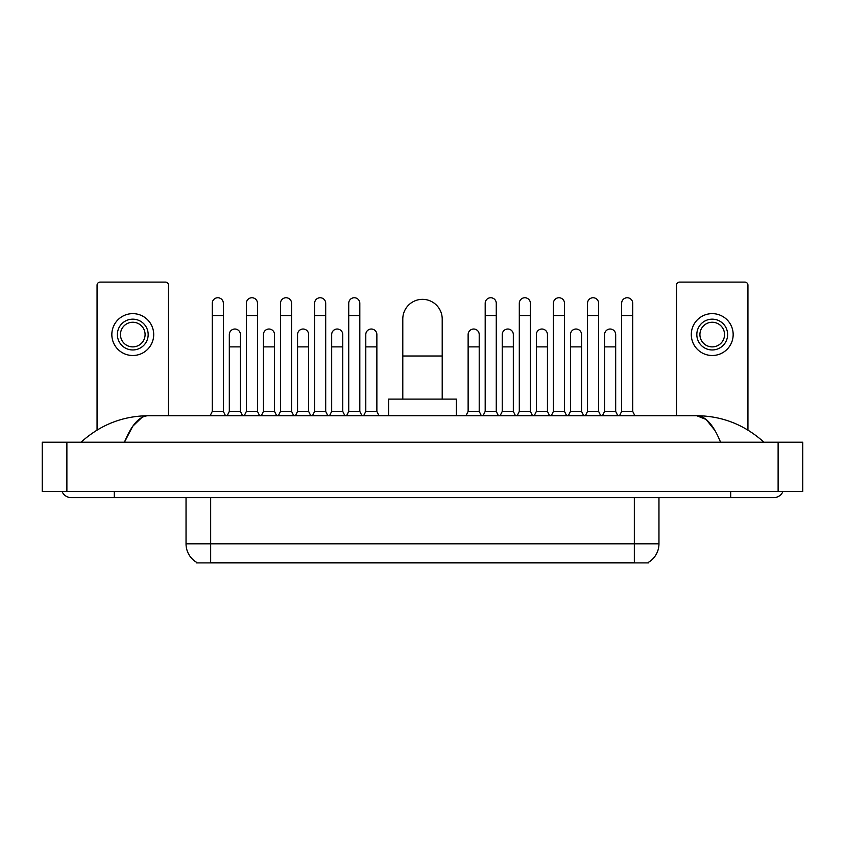 <?xml version="1.0" encoding="UTF-8"?>
<svg xmlns="http://www.w3.org/2000/svg" width="845" height="845" viewBox="0 0 845 845"><rect width="100%" height="100%" fill="white"/><g stroke="black" fill="none" stroke-linecap="round" stroke-linejoin="round"><path stroke-width="1.27" d="M648.495 562.295L648.495 562.897L196.505 562.897L196.505 562.295M196.684 562.4A21.547 21.547 0 0 1 186.037 543.81L210.669 543.81L210.669 562.4L634.331 562.4L634.331 543.81L658.963 543.81L658.963 497.631M186.037 543.81L186.037 497.631M648.316 562.4A21.547 21.547 0 0 0 658.963 543.81M168.482 415.729L168.482 285.177A3.074 3.074 0 0 0 165.409 282.103L100.132 282.103A3.074 3.074 0 0 0 97.059 285.177L97.059 430.073M132.771 319.167A15.39 15.39 0 0 0 117.381 334.567A15.39 15.39 0 0 0 132.771 349.957A15.39 15.39 0 0 0 148.171 334.567A15.39 15.39 0 0 0 132.771 319.167M132.771 322.251A12.316 12.316 0 0 0 120.455 334.567A12.316 12.316 0 0 0 132.771 346.883A12.316 12.316 0 0 0 145.087 334.567A12.316 12.316 0 0 0 132.771 322.251M132.771 355.502A20.935 20.935 0 0 0 153.706 334.567A20.935 20.935 0 0 0 132.771 313.632A20.935 20.935 0 0 0 111.836 334.567A20.935 20.935 0 0 0 132.771 355.502M402.79 399.104L402.79 319.051A19.71 19.71 0 0 1 422.5 299.341A19.71 19.71 0 0 1 442.21 319.051A19.71 19.71 0 0 0 422.5 299.341M442.21 399.104L442.21 319.051M456.363 415.729L456.363 399.104L388.637 399.104L388.637 415.729M210.109 415.729L212.275 411.42L223.355 411.42L225.509 415.729M223.355 411.42L223.355 303.281A5.545 5.545 0 0 0 217.809 297.746A5.545 5.545 0 0 1 218.158 297.757M212.275 411.42L212.275 315.597L223.355 315.597M212.275 315.597L212.275 303.281A5.545 5.545 0 0 1 217.809 297.746M244.226 415.729L246.381 411.42L257.471 411.42L259.626 415.729M257.471 411.42L257.471 303.281A5.545 5.545 0 0 0 251.926 297.746A5.545 5.545 0 0 1 252.275 297.757M246.381 411.42L246.381 315.597L257.471 315.597M246.381 315.597L246.381 303.281A5.545 5.545 0 0 1 251.926 297.746M278.343 415.729L280.498 411.42L291.588 411.42L293.743 415.729M291.588 411.42L291.588 303.281A5.545 5.545 0 0 0 286.043 297.746A5.545 5.545 0 0 1 286.392 297.757M280.498 411.42L280.498 315.597L291.588 315.597M280.498 315.597L280.498 303.281A5.545 5.545 0 0 1 286.043 297.746M312.46 415.729L314.615 411.42L325.695 411.42L327.849 415.729M325.695 411.42L325.695 303.281A5.545 5.545 0 0 0 320.16 297.746A5.545 5.545 0 0 1 320.508 297.757M314.615 411.42L314.615 315.597L325.695 315.597M314.615 315.597L314.615 303.281A5.545 5.545 0 0 1 320.16 297.746M346.577 415.729L348.731 411.42L359.812 411.42L361.966 415.729M359.812 411.42L359.812 303.281A5.545 5.545 0 0 0 354.266 297.746A5.545 5.545 0 0 1 354.615 297.757M348.731 411.42L348.731 315.597L359.812 315.597M348.731 315.597L348.731 303.281A5.545 5.545 0 0 1 354.266 297.746M483.034 415.729L485.188 411.42L496.268 411.42L498.423 415.729M496.268 411.42L496.268 303.281A5.545 5.545 0 0 0 490.734 297.746A5.545 5.545 0 0 1 491.082 297.757M485.188 411.42L485.188 315.597L496.268 315.597M485.188 315.597L485.188 303.281A5.545 5.545 0 0 1 490.734 297.746M517.151 415.729L519.305 411.42L530.385 411.42L532.54 415.729M530.385 411.42L530.385 303.281A5.545 5.545 0 0 0 524.84 297.746A5.545 5.545 0 0 1 525.189 297.757M519.305 411.42L519.305 315.597L530.385 315.597M519.305 315.597L519.305 303.281A5.545 5.545 0 0 1 524.84 297.746M551.257 415.729L553.412 411.42L564.502 411.42L566.657 415.729M564.502 411.42L564.502 303.281A5.545 5.545 0 0 0 558.957 297.746A5.545 5.545 0 0 1 559.305 297.757M553.412 411.42L553.412 315.597L564.502 315.597M553.412 315.597L553.412 303.281A5.545 5.545 0 0 1 558.957 297.746M585.374 415.729L587.529 411.42L598.619 411.42L600.774 415.729M598.619 411.42L598.619 303.281A5.545 5.545 0 0 0 593.074 297.746A5.545 5.545 0 0 1 593.422 297.757M587.529 411.42L587.529 315.597L598.619 315.597M587.529 315.597L587.529 303.281A5.545 5.545 0 0 1 593.074 297.746M619.491 415.729L621.645 411.42L632.725 411.42L634.891 415.729M632.725 411.42L632.725 303.281A5.545 5.545 0 0 0 627.191 297.746A5.545 5.545 0 0 1 627.539 297.757M621.645 411.42L621.645 315.597L632.725 315.597M621.645 315.597L621.645 303.281A5.545 5.545 0 0 1 627.191 297.746M227.168 415.729L229.322 411.42L240.413 411.42L242.568 415.729M240.413 411.42L240.413 334.567A5.545 5.545 0 0 0 235.216 329.032A5.545 5.545 0 0 1 240.413 334.567M229.322 411.42L229.322 346.883L240.413 346.883M229.322 346.883L229.322 334.567A5.545 5.545 0 0 1 235.216 329.032M261.285 415.729L263.439 411.42L274.53 411.42L276.685 415.729M274.53 411.42L274.53 334.567A5.545 5.545 0 0 0 269.333 329.032A5.545 5.545 0 0 1 274.53 334.567M263.439 411.42L263.439 346.883L274.53 346.883M263.439 346.883L263.439 334.567A5.545 5.545 0 0 1 269.333 329.032M295.401 415.729L297.556 411.42L308.636 411.42L310.791 415.729M308.636 411.42L308.636 334.567A5.545 5.545 0 0 0 303.45 329.032A5.545 5.545 0 0 1 308.636 334.567M297.556 411.42L297.556 346.883L308.636 346.883M297.556 346.883L297.556 334.567A5.545 5.545 0 0 1 303.45 329.032M329.518 415.729L331.673 411.42L342.753 411.42L344.908 415.729M342.753 411.42L342.753 334.567A5.545 5.545 0 0 0 337.556 329.032A5.545 5.545 0 0 1 342.753 334.567M331.673 411.42L331.673 346.883L342.753 346.883M331.673 346.883L331.673 334.567A5.545 5.545 0 0 1 337.556 329.032M363.635 415.729L365.79 411.42L376.87 411.42L379.025 415.729M376.87 411.42L376.87 334.567A5.545 5.545 0 0 0 371.673 329.032A5.545 5.545 0 0 1 376.87 334.567M365.79 411.42L365.79 346.883L376.87 346.883M365.79 346.883L365.79 334.567A5.545 5.545 0 0 1 371.673 329.032M465.975 415.729L468.13 411.42L479.21 411.42L481.365 415.729M479.21 411.42L479.21 334.567A5.545 5.545 0 0 0 474.024 329.032A5.545 5.545 0 0 1 479.21 334.567M468.13 411.42L468.13 346.883L479.21 346.883M468.13 346.883L468.13 334.567A5.545 5.545 0 0 1 474.024 329.032M500.092 415.729L502.247 411.42L513.327 411.42L515.482 415.729M513.327 411.42L513.327 334.567A5.545 5.545 0 0 0 508.13 329.032A5.545 5.545 0 0 1 513.327 334.567M502.247 411.42L502.247 346.883L513.327 346.883M502.247 346.883L502.247 334.567A5.545 5.545 0 0 1 508.13 329.032M534.209 415.729L536.364 411.42L547.444 411.42L549.599 415.729M547.444 411.42L547.444 334.567A5.545 5.545 0 0 0 542.247 329.032A5.545 5.545 0 0 1 547.444 334.567M536.364 411.42L536.364 346.883L547.444 346.883M536.364 346.883L536.364 334.567A5.545 5.545 0 0 1 542.247 329.032M568.315 415.729L570.47 411.42L581.561 411.42L583.715 415.729M581.561 411.42L581.561 334.567A5.545 5.545 0 0 0 576.364 329.032A5.545 5.545 0 0 1 581.561 334.567M570.47 411.42L570.47 346.883L581.561 346.883M570.47 346.883L570.47 334.567A5.545 5.545 0 0 1 576.364 329.032M602.432 415.729L604.587 411.42L615.678 411.42L617.832 415.729M615.678 411.42L615.678 334.567A5.545 5.545 0 0 0 610.481 329.032A5.545 5.545 0 0 1 615.678 334.567M604.587 411.42L604.587 346.883L615.678 346.883M604.587 346.883L604.587 334.567A5.545 5.545 0 0 1 610.481 329.032M747.941 430.073L747.941 285.177A3.074 3.074 0 0 0 744.867 282.103L679.591 282.103A3.074 3.074 0 0 0 676.518 285.177L676.518 415.729M712.229 319.167A15.39 15.39 0 0 0 696.829 334.567A15.39 15.39 0 0 0 712.229 349.957A15.39 15.39 0 0 0 727.619 334.567A15.39 15.39 0 0 0 712.229 319.167M712.229 322.251A12.316 12.316 0 0 0 699.913 334.567A12.316 12.316 0 0 0 712.229 346.883A12.316 12.316 0 0 0 724.545 334.567A12.316 12.316 0 0 0 712.229 322.251M712.229 355.502A20.935 20.935 0 0 0 733.164 334.567A20.935 20.935 0 0 0 712.229 313.632A20.935 20.935 0 0 0 691.294 334.567A20.935 20.935 0 0 0 712.229 355.502M114.297 491.473L114.297 497.631L773.809 497.631A9.855 9.855 0 0 0 782.945 491.473A9.855 9.855 0 0 1 773.809 497.631A9.855 9.855 0 0 0 782.945 491.473A9.855 9.855 0 0 1 773.809 497.631M62.055 491.473A9.855 9.855 0 0 0 71.191 497.631A9.855 9.855 0 0 1 62.055 491.473A9.855 9.855 0 0 0 71.191 497.631L114.297 497.631M720.553 442.21C713.486 424.813 705.554 415.993 696.745 415.729L148.255 415.729C139.446 415.993 131.514 424.813 124.447 442.21L132.739 426.281L141.854 417.462M66.882 442.21L802.75 442.21L802.75 491.473L42.25 491.473L42.25 442.21L66.882 442.21L66.882 491.473M802.75 442.21L802.75 491.473M761.863 440.308L763.954 442.21C744.572 424.75 722.169 415.92 696.745 415.729L706.124 419.479L714.912 430.443M83.137 440.308L81.046 442.21C100.333 424.792 122.736 415.962 148.255 415.729M631.87 562.897L631.87 562.295M213.13 562.897L213.13 562.295M210.669 497.631L210.669 543.81L634.331 543.81L634.331 497.631M402.79 355.998L442.21 355.998M730.703 491.473L730.703 497.631M778.118 442.21L778.118 491.473"/></g></svg>
